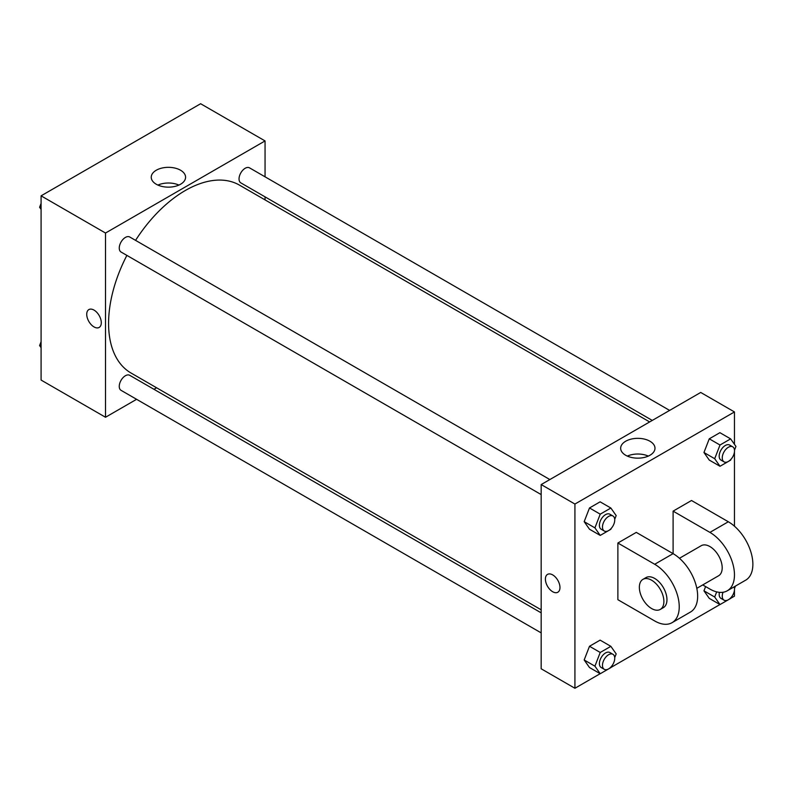 <?xml version="1.0" encoding="UTF-8"?>
<svg xmlns="http://www.w3.org/2000/svg" width="792" height="792" viewBox="0 0 792 792"><rect width="100%" height="100%" fill="white"/><g stroke="black" fill="none" stroke-linecap="round" stroke-linejoin="round"><path stroke-width="1.19" d="M136.6 399.307L105.514 417.255L41.085 380.061L41.085 195.842L200.624 103.732L265.053 140.927L265.053 176.824M156.578 387.773L153.955 389.288M126.878 255.39A108.474 62.627 120 0 0 108.583 323.374A108.474 62.627 120 0 0 131.046 373.032L541.174 609.82M649.648 421.938L239.521 185.15A108.474 62.627 120 0 0 135.561 240.362M265.053 196.862L265.053 199.891M105.514 417.255L105.514 233.036L265.053 140.927M669.626 410.404L249.51 167.845A8.682 5.009 120 0 0 242.827 170.171A8.682 5.009 120 0 0 239.035 178.903A8.682 5.009 120 0 0 240.837 182.883L652.271 420.423M541.174 612.85L129.73 375.309A8.682 5.009 120 0 0 123.047 377.635A8.682 5.009 120 0 0 119.255 386.367A8.682 5.009 120 0 0 121.057 390.337L541.174 632.887M541.174 494.584L121.057 252.034A8.682 5.009 -60 0 1 121.057 242.015A8.682 5.009 -60 0 1 129.73 236.996L549.856 479.556M105.514 233.036L41.085 195.842M156.272 184.249A17.167 9.91 180 0 1 151.242 177.24A17.167 9.91 180 0 1 168.409 167.33A17.167 9.91 180 0 1 185.575 177.24A17.167 9.91 180 0 1 174.973 186.397A17.167 9.91 180 0 1 156.272 184.249M101.297 322.71A10.306 5.95 60 0 1 99.158 327.433A10.306 5.95 60 0 1 88.862 321.483A10.306 5.95 60 0 1 88.862 309.583A10.306 5.95 60 0 1 96.802 312.345A10.306 5.95 60 0 1 101.297 322.71M99.168 327.433A10.306 5.95 60 0 1 88.862 321.483A10.306 5.95 60 0 1 88.862 309.583M157.905 185.081A17.167 9.91 180 0 1 178.913 185.081M600.168 673.695L574.923 688.268L541.174 668.785L541.174 484.565L700.712 392.456L734.461 411.939L734.461 444.322M41.085 209.365L39.6 207.256L41.085 203.425M44.877 193.654L55.598 187.457M41.085 208.108L39.6 207.256M164.657 124.492L175.379 118.305M41.085 347.678L39.6 345.56L41.085 341.728M41.085 346.421L39.6 345.56M611.186 528.442L610.86 529.284L600.227 535.422L594.921 527.868L600.227 514.166L610.86 508.028L616.176 515.592L614.721 519.324M612.949 515.988L609.88 514.216A8.682 5.009 120 0 0 603.197 516.533A8.682 5.009 120 0 0 599.405 525.274A8.682 5.009 120 0 0 601.207 529.244L604.276 531.016A8.682 5.009 120 0 0 612.949 526.007A8.682 5.009 120 0 0 612.949 515.988A8.682 5.009 120 0 0 606.266 518.305A8.682 5.009 120 0 0 602.474 527.036A8.682 5.009 120 0 0 604.276 531.016M600.227 535.422L589.495 529.224L584.179 521.661L589.495 507.969L600.118 501.831L610.86 508.028M594.921 527.868L584.179 521.661L589.495 507.969L600.118 501.831M600.227 514.166L589.495 507.969M730.957 459.291L730.63 460.132L720.007 466.27L714.691 458.707L720.007 445.015L730.63 438.877L735.946 446.44L734.501 450.173M732.729 446.827L729.66 445.064A8.682 5.009 120 0 0 722.977 447.381A8.682 5.009 120 0 0 719.186 456.113A8.682 5.009 120 0 0 720.977 460.093L724.046 461.865A8.682 5.009 120 0 0 732.729 456.855A8.682 5.009 120 0 0 732.729 446.827A8.682 5.009 120 0 0 726.036 449.153A8.682 5.009 120 0 0 722.254 457.885A8.682 5.009 120 0 0 724.046 461.865M720.007 466.27L709.266 460.073L703.959 452.509L709.266 438.817L719.898 432.68L730.63 438.877M714.691 458.707L703.959 452.509L709.266 438.817L719.898 432.68M720.007 445.015L709.266 438.817M611.186 666.755L610.86 667.597L600.227 673.735L594.921 666.171L600.227 652.469L610.86 646.341L616.176 653.895L614.721 657.637M612.949 654.291L609.88 652.519A8.682 5.009 120 0 0 603.197 654.845A8.682 5.009 120 0 0 599.405 663.577A8.682 5.009 120 0 0 601.207 667.547L604.276 669.319A8.682 5.009 120 0 0 612.949 664.31A8.682 5.009 120 0 0 612.949 654.291A8.682 5.009 120 0 0 606.266 656.617A8.682 5.009 120 0 0 602.474 665.349A8.682 5.009 120 0 0 604.276 669.319M600.227 673.735L589.495 667.527L584.179 659.974L589.495 646.272L600.118 640.134L610.86 646.341M594.921 666.171L584.179 659.974L589.495 646.272L600.118 640.134M600.227 652.469L589.495 646.272M735.431 586.09L734.501 588.486M730.957 597.604L730.63 598.445L720.007 604.573L714.691 597.019L716.681 591.881M719.423 592.347A8.682 5.009 120 0 0 719.186 594.426A8.682 5.009 120 0 0 720.977 598.396L724.046 600.168A8.682 5.009 120 0 0 731.719 596.683A8.682 5.009 120 0 0 734.125 586.832M720.007 604.573L709.266 598.376L703.959 590.822L705.603 586.585L703.959 590.822L714.691 597.019M723.047 592.258A8.682 5.009 120 0 0 722.254 596.198A8.682 5.009 120 0 0 724.046 600.168M552.687 591.733A10.306 5.95 -120 0 0 557.835 592.238A10.306 5.95 60 0 1 552.677 591.733A10.306 5.95 60 0 1 545.945 582.645A10.306 5.95 60 0 1 547.529 574.388A10.306 5.95 -120 0 0 545.955 582.645A10.306 5.95 -120 0 0 552.687 591.733M547.529 574.388A10.306 5.95 60 0 1 557.835 580.338A10.306 5.95 60 0 1 557.835 592.238M574.923 688.268L574.923 504.049L541.174 484.565L700.712 392.456M541.174 668.785L541.174 484.565M649.955 441.243A17.167 9.91 180 0 1 654.984 448.252A17.167 9.91 180 0 1 637.817 458.162A17.167 9.91 180 0 1 620.661 448.252A17.167 9.91 180 0 1 631.254 439.095A17.167 9.91 180 0 1 649.955 441.243M574.923 504.049L734.461 411.939M648.321 456.093A17.167 9.91 0 0 0 627.313 456.093M734.461 451.836L734.461 526.205M734.461 590.149L734.461 596.158L730.669 598.346M719.948 604.543L610.889 667.508M709.266 598.376L703.959 590.822M709.266 460.073L703.959 452.509M589.495 529.224L584.179 521.661M589.495 667.527L584.179 659.974M617.879 543.015L654.697 564.27A34.709 20.038 60 0 1 677.368 594.861A34.709 20.038 60 0 1 672.052 622.68A34.709 20.038 60 0 1 654.697 620.958L617.879 599.702L617.879 543.015L636.283 532.392L673.101 553.648L673.101 511.137L691.515 500.504L728.323 521.76A34.709 20.038 60 0 1 751.004 552.351A34.709 20.038 60 0 1 745.678 580.17L727.274 590.792A34.709 20.038 60 0 1 709.919 589.07L702.732 584.922M672.052 622.68L690.456 612.048A34.709 20.038 -120 0 0 695.782 584.239A34.709 20.038 -120 0 0 673.101 553.648L654.697 564.27M679.457 558.281L701.237 545.698A17.355 10.019 60 0 1 714.612 550.351A17.355 10.019 60 0 1 722.195 567.814A17.355 10.019 60 0 1 718.601 575.764L696.812 588.337M728.323 521.76L709.919 532.392L673.101 511.137M709.919 532.392A34.709 20.038 60 0 1 732.6 562.983A34.709 20.038 60 0 1 727.274 590.792M642.946 579.358L646.015 577.586A17.355 10.019 60 0 1 659.389 582.239A17.355 10.019 60 0 1 666.963 599.702A17.355 10.019 60 0 1 663.369 607.642L660.3 609.414A17.355 10.019 60 0 1 642.946 599.396A17.355 10.019 60 0 1 642.946 579.358A17.355 10.019 60 0 1 656.321 584.011A17.355 10.019 60 0 1 663.894 601.474A17.355 10.019 60 0 1 660.3 609.414"/></g></svg>

